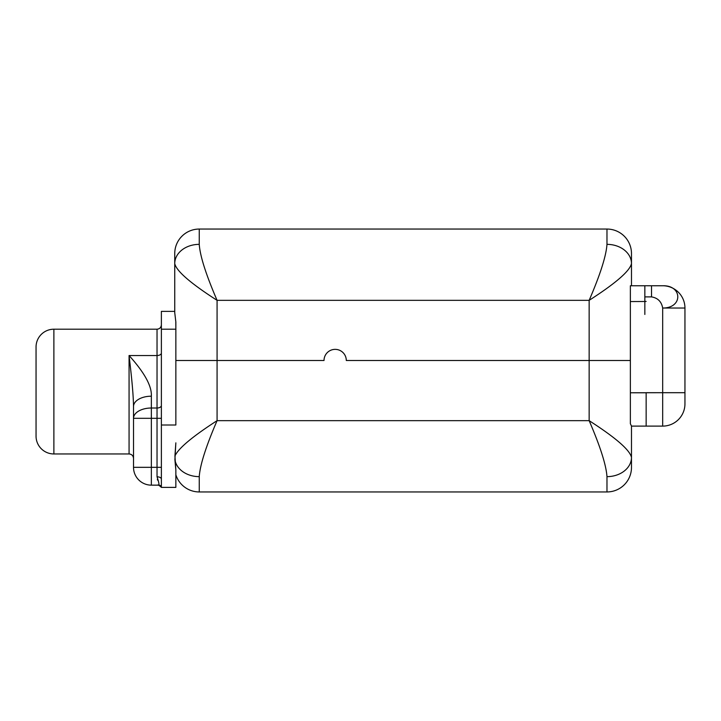 <?xml version="1.0" encoding="UTF-8"?>
<svg xmlns="http://www.w3.org/2000/svg" width="721" height="721" viewBox="0 0 721 721"><rect width="100%" height="100%" fill="white"/><g stroke="black" fill="none" stroke-linecap="round" stroke-linejoin="round"><path stroke-width="1.08" d="M174.743 312.671L175.852 322.053L174.743 312.671L174.743 263.598C176.375 271.006 190.488 283.254 217.075 300.342L217.075 360.5L324.017 360.5A11.139 11.139 0 0 1 335.157 349.361A11.139 11.139 0 0 1 346.296 360.5L630.361 360.5L589.147 360.5L589.147 300.342L217.075 300.342L217.075 360.5L324.017 360.5A11.139 11.139 0 0 1 335.157 349.361A11.139 11.139 0 0 1 346.296 360.5L589.147 360.5L589.147 300.342C615.734 283.254 629.848 271.006 631.479 263.598L631.479 285.768L644.844 285.759L631.479 285.768L644.844 285.759L631.479 285.768L644.844 285.759L631.479 285.768L644.844 285.759L631.479 285.768L631.479 274.683L631.479 281.406M174.743 263.598A24.505 19.251 180 0 1 199.248 244.356A24.505 19.251 180 0 0 174.743 263.598L174.743 253.558A24.505 24.505 0 0 1 199.248 229.053L199.248 244.356A24.505 19.251 180 0 0 174.743 263.598C176.375 271.006 190.488 283.254 217.075 300.342C205.972 274.593 200.032 255.928 199.248 244.356A24.505 19.251 180 0 0 174.743 263.598L174.743 253.558A24.505 24.505 0 0 1 199.248 229.053L606.974 229.053L606.974 244.356C606.19 255.928 600.251 274.593 589.147 300.342L217.075 300.342C205.972 274.593 200.032 255.928 199.248 244.356L199.248 229.053L606.974 229.053A24.505 24.505 0 0 1 631.479 253.558L631.479 263.598A24.505 19.251 180 0 0 606.974 244.356C606.19 255.928 600.251 274.593 589.147 300.342C615.734 283.254 629.848 271.006 631.479 263.598A24.505 19.251 180 0 0 606.974 244.356L606.974 229.053A24.505 24.505 0 0 1 631.479 253.558L631.479 263.598M217.075 360.5L175.852 360.5L217.075 360.5L217.075 420.658L589.147 420.658L589.147 360.5L589.147 420.658C600.251 446.407 606.19 465.072 606.974 476.644L606.974 491.947L199.248 491.947L199.248 476.644C200.032 465.072 205.972 446.407 217.075 420.658C192.399 436.593 178.348 448.372 174.933 456.005L175.852 442.847L174.906 459.628A24.505 19.251 -0 0 0 199.248 476.644A24.505 19.251 0 0 1 181.638 470.786A24.505 19.251 0 0 0 199.248 476.644C200.032 465.072 205.972 446.407 217.075 420.658L589.147 420.658C600.251 446.407 606.19 465.072 606.974 476.644A24.505 19.251 0 0 0 631.479 457.402C629.848 449.994 615.734 437.746 589.147 420.658C615.734 437.746 629.848 449.994 631.479 457.402A24.505 19.251 0 0 1 606.974 476.644A24.505 19.251 0 0 0 631.479 457.402A24.505 19.251 0 0 1 606.974 476.644L606.974 491.947L199.248 491.947A24.505 24.505 0 0 1 175.852 474.751A24.505 24.505 0 0 0 199.248 491.947L199.248 476.644A24.505 19.251 -0 0 1 174.906 459.628L175.852 470.101L174.933 456.005C178.348 448.372 192.399 436.593 217.075 420.658L217.075 360.5M630.361 423.741L631.479 426.003L631.479 467.442A24.505 24.505 0 0 1 606.974 491.947A24.505 24.505 0 0 0 631.479 467.442L631.479 426.003L630.361 423.741L630.361 392.783L630.361 423.741M158.782 485.161A4.344 4.245 90 0 1 161.369 486.287L161.378 487.387L175.852 487.387L175.852 470.101L175.852 487.387L161.378 487.387L161.378 311.373L174.743 311.373L161.378 311.373L161.378 425.002L175.852 425.002L175.852 329.2L161.378 329.2L175.852 329.2L175.852 425.002L161.378 425.002L161.378 486.287A4.344 4.245 90 0 0 158.512 485.152L157.944 485.161M161.378 487.387C159.098 485.278 157.836 484.539 157.593 485.161C158.314 484.782 159.566 485.521 161.378 487.387A4.344 4.344 -90 0 0 157.584 485.152L151.347 485.152L151.347 467.334L157.034 467.334L157.034 418.315L161.378 418.315L157.034 418.315L157.034 408.014A4.344 2.514 180 0 0 161.378 405.508A4.344 2.514 0 0 1 157.034 408.014L157.034 355.534A4.344 2.514 180 0 0 161.378 353.029A4.344 2.514 0 0 1 157.034 355.534L129.068 355.534C144.524 372.658 151.951 386.213 151.347 396.199L151.347 408.014L157.034 408.014L157.034 418.315L151.347 418.315L151.347 467.334L157.034 467.334L157.034 418.315L151.347 418.315L151.347 408.014L157.034 408.014L157.034 329.2L53.877 329.2L157.034 329.2L157.034 355.534L129.068 355.534L129.068 453.96L53.877 453.96L129.068 453.96C131.754 454.203 133.232 455.69 133.52 458.421M53.877 453.96L53.877 329.2L53.877 453.96A17.827 17.827 0 0 1 36.05 436.142L36.05 347.017A17.827 17.827 0 0 1 53.877 329.2A17.827 17.827 0 0 0 36.05 347.017L36.05 436.142A17.827 17.827 0 0 0 53.877 453.96M158.034 485.161L151.347 485.152A17.827 17.827 0 0 1 133.52 467.334L151.347 467.334L151.347 485.152A17.827 17.827 0 0 1 133.52 467.334L133.52 418.315L151.347 418.315L133.52 418.315A17.827 10.301 0 0 1 151.347 408.014A17.827 10.301 180 0 0 133.52 418.315L133.52 406.491A17.827 10.301 0 0 1 151.347 396.199C151.951 386.213 144.524 372.658 129.068 355.534C130.582 368.521 133.313 391.079 133.52 406.491A17.827 10.301 0 0 1 151.347 396.199L151.347 467.334L133.52 467.334L133.52 406.491C133.313 391.079 130.582 368.521 129.068 355.534L129.068 453.96M157.034 476.806C158.935 482.439 159.431 485.224 158.512 485.152C159.431 485.224 158.935 482.439 157.034 476.806A4.344 2.307 180 0 1 161.378 479.123A4.344 2.307 180 0 0 157.034 476.806L157.034 467.334L161.378 467.334L157.034 467.334L157.034 476.806M175.852 322.053L175.852 329.2L175.798 321.485M175.726 320.836L175.654 320.259M161.071 486.918A4.344 4.344 -90 0 0 160.684 486.459M157.34 479.285L157.584 480.15M157.584 485.152L158.512 485.152A4.344 4.245 -90 0 1 161.378 486.287A4.344 4.245 -90 0 0 158.854 485.17M644.844 301.495L630.361 301.558L630.361 285.768L630.361 392.783L662.671 392.693L662.671 308.029C661.527 301.666 657.813 297.953 651.532 296.89L644.844 296.89L644.844 301.495L630.361 301.558L630.361 392.783L646.151 392.783L646.151 426.111L631.479 426.111L646.151 426.111L646.151 392.693L662.671 392.693L662.671 426.111L646.151 426.111L662.671 426.111L662.671 308.029L684.95 308.029L684.95 403.832A22.279 22.279 0 0 1 662.671 426.111A22.279 22.279 0 0 0 684.95 403.832L684.95 392.693L662.671 392.693L684.95 392.693L684.95 308.029A22.279 22.279 0 0 0 662.671 285.75A22.279 22.279 0 0 1 684.95 308.029L662.671 308.029C683.084 308.2 682.553 285.101 662.671 285.759L651.532 285.75L651.532 296.89L644.844 296.89L644.844 301.495L646.151 301.432L644.844 301.495L646.151 301.432L644.844 301.495L644.844 314.455M630.361 285.768L644.844 285.768L630.361 285.768M644.844 285.75L644.844 296.89L644.844 285.75L651.532 285.759L651.532 296.89C657.813 297.953 661.527 301.666 662.671 308.029C683.084 308.2 682.553 285.101 662.671 285.759L662.248 285.768M653.902 285.768L655.713 285.768M660.4 285.768L661.418 285.768M631.479 426.003L631.479 457.402M157.034 329.2C159.647 328.965 161.089 327.514 161.378 324.856M157.989 485.152L158.467 485.161"/></g></svg>
